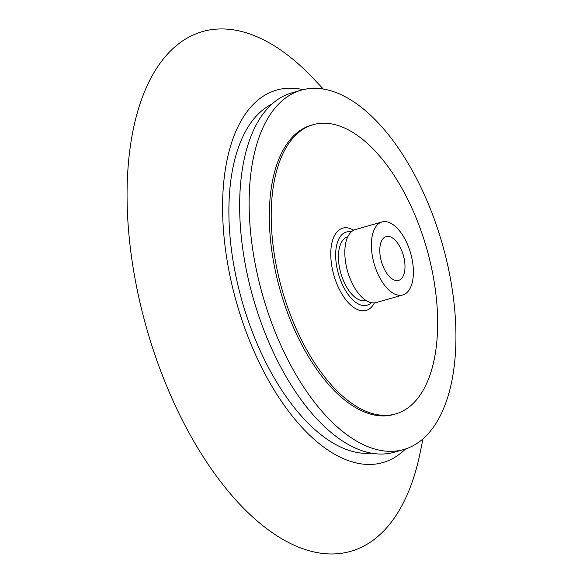 <?xml version="1.0" encoding="UTF-8"?>
<svg xmlns="http://www.w3.org/2000/svg" width="583" height="583" viewBox="0 0 583 583"><rect width="100%" height="100%" fill="white"/><g stroke="black" fill="none" stroke-linecap="round" stroke-linejoin="round"><path stroke-width="0.87" d="M371.502 453.173A182.282 91.145 -105.9 0 1 242.113 301.294A182.282 91.145 -105.9 0 1 272.035 104.022M405.535 448.968A193.673 96.836 -105.9 0 1 236.632 302.854A193.673 96.836 -105.9 0 1 303.175 89.658M422.996 438.839L420.044 453.224A270.235 135.118 -105.9 0 1 236.137 500.352A270.235 135.118 -105.9 0 1 132.122 135.263A270.235 135.118 -105.9 0 1 313.268 78.399L323.354 89.068M386.806 236.421A22.788 11.39 -105.9 0 1 403.523 256.01A22.788 11.39 -105.9 0 1 398.634 280.394A22.788 11.39 -105.9 0 1 381.435 261.599A22.788 11.39 -105.9 0 1 386.15 236.567A22.788 11.39 -105.9 0 1 386.806 236.421M445.259 254.939A186.837 93.418 -105.9 0 1 403.728 449.522A186.837 93.418 -105.9 0 1 262.693 295.428A186.837 93.418 -105.9 0 1 301.345 90.139A186.837 93.418 -105.9 0 1 445.259 254.939M313.231 124.66L311.337 125.207A150.385 75.192 74.1 0 0 277.909 281.822A150.385 75.192 74.1 0 0 393.736 414.462L395.638 413.923A150.385 75.192 -105.9 0 1 282.121 289.889A150.385 75.192 -105.9 0 1 313.231 124.66A150.385 75.192 -105.9 0 1 429.066 257.307A150.385 75.192 -105.9 0 1 395.638 413.923M353.794 230.168L350.237 228.543A42.785 21.396 74.1 0 0 333.199 272.706A42.785 21.396 74.1 0 0 372.348 306.133L374.512 302.876M347.781 236.836L347.657 236.866A33.042 16.521 74.1 0 0 340.319 271.277A33.042 16.521 74.1 0 0 365.767 300.42L365.884 300.383M403.728 449.522L394.239 452.226A186.837 93.418 -105.9 0 1 253.204 298.132A186.837 93.418 -105.9 0 1 291.857 92.843L301.345 90.139M402.787 294.983L376.224 302.555A37.961 18.977 -105.9 0 1 347.57 271.248A37.961 18.977 -105.9 0 1 355.419 229.542L381.989 221.97A37.961 18.977 -105.9 0 1 411.226 255.456A37.961 18.977 -105.9 0 1 402.787 294.983A37.961 18.977 -105.9 0 1 374.133 263.676A37.961 18.977 -105.9 0 1 381.989 221.97M371.437 302.715A38.048 19.028 -105.9 0 1 338.417 273.857A38.048 19.028 -105.9 0 1 351.272 231.925"/></g></svg>

